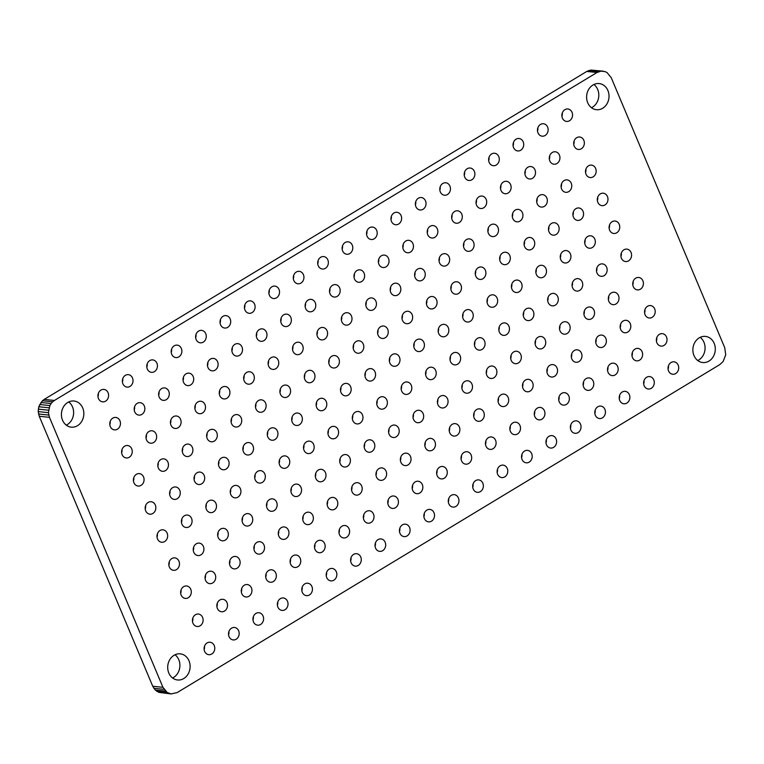 <?xml version="1.0" encoding="UTF-8"?>
<svg xmlns="http://www.w3.org/2000/svg" width="764" height="764" viewBox="0 0 764 764"><rect width="100%" height="100%" fill="white"/><g stroke="black" fill="none" stroke-linecap="round" stroke-linejoin="round"><path stroke-width="1.15" d="M54.425 400.46L52.64 401.807L42.421 400.747L38.773 406.744L38.2 411.595L39.251 416.265L152.733 686.244L155.245 690.035L158.836 692.365L171.088 693.922L177.21 692.556L719.793 364.6L723.116 361.534L725.714 354.859L724.749 347.735L611.267 77.756L607.065 72.59L605.164 71.635L601.039 71.128L596.999 72.504L54.425 400.46L44.207 399.4L42.421 400.747M52.64 401.807L51.102 403.526L40.884 402.466M51.102 403.526L49.87 405.56L39.652 404.49M49.87 405.56L48.409 412.665L49.459 417.335L162.942 687.313L167.144 692.471L171.088 693.922M168.815 673.017A13.141 11.193 -84 0 1 169.789 659.638A13.141 11.193 -84 0 1 180.266 653.85A13.141 11.193 -84 0 1 190.035 668.08A13.141 11.193 -84 0 1 177.544 679.979A13.141 11.193 -84 0 1 168.815 673.017M204.618 651.367A6.255 5.329 -84 0 1 205.086 644.997A6.255 5.329 -84 0 1 210.081 642.237A6.255 5.329 -84 0 1 214.732 649.018A6.255 5.329 -84 0 1 208.782 654.691A6.255 5.329 -84 0 1 204.618 651.367M229.038 636.613A6.255 5.329 -84 0 1 229.506 630.243A6.255 5.329 -84 0 1 234.5 627.483A6.255 5.329 -84 0 1 239.142 634.263A6.255 5.329 -84 0 1 233.192 639.926A6.255 5.329 -84 0 1 229.038 636.613M253.457 621.848A6.255 5.329 -84 0 1 253.925 615.478A6.255 5.329 -84 0 1 258.91 612.728A6.255 5.329 -84 0 1 263.561 619.499A6.255 5.329 -84 0 1 257.611 625.172A6.255 5.329 -84 0 1 253.457 621.848M277.876 607.094A6.255 5.329 -84 0 1 278.344 600.724A6.255 5.329 -84 0 1 283.329 597.964A6.255 5.329 -84 0 1 287.98 604.744A6.255 5.329 -84 0 1 282.031 610.407A6.255 5.329 -84 0 1 277.876 607.094M192.967 623.185A6.255 5.329 -84 0 1 193.426 616.815A6.255 5.329 -84 0 1 198.42 614.055A6.255 5.329 -84 0 1 203.071 620.836A6.255 5.329 -84 0 1 197.122 626.499A6.255 5.329 -84 0 1 192.967 623.185M217.377 608.431A6.255 5.329 -84 0 1 217.845 602.061A6.255 5.329 -84 0 1 222.84 599.301A6.255 5.329 -84 0 1 227.491 606.072A6.255 5.329 -84 0 1 221.541 611.744A6.255 5.329 -84 0 1 217.377 608.431M181.154 595.099A6.255 5.329 -84 0 1 181.622 588.729A6.255 5.329 -84 0 1 186.607 585.969A6.255 5.329 -84 0 1 191.258 592.74A6.255 5.329 -84 0 1 185.308 598.413A6.255 5.329 -84 0 1 181.154 595.099M205.573 580.334A6.255 5.329 -84 0 1 206.032 573.965A6.255 5.329 -84 0 1 211.026 571.205A6.255 5.329 -84 0 1 215.677 577.985A6.255 5.329 -84 0 1 209.728 583.648A6.255 5.329 -84 0 1 205.573 580.334M241.796 593.666A6.255 5.329 -84 0 1 242.264 587.296A6.255 5.329 -84 0 1 247.259 584.536A6.255 5.329 -84 0 1 251.9 591.317A6.255 5.329 -84 0 1 245.951 596.99A6.255 5.329 -84 0 1 241.796 593.666M266.197 578.921A6.255 5.329 -84 0 1 266.665 572.551A6.255 5.329 -84 0 1 271.659 569.791A6.255 5.329 -84 0 1 276.31 576.562A6.255 5.329 -84 0 1 270.361 582.235A6.255 5.329 -84 0 1 266.197 578.921M229.993 565.58A6.255 5.329 -84 0 1 230.451 559.21A6.255 5.329 -84 0 1 235.446 556.45A6.255 5.329 -84 0 1 240.097 563.221A6.255 5.329 -84 0 1 234.147 568.894A6.255 5.329 -84 0 1 229.993 565.58M254.393 550.825A6.255 5.329 -84 0 1 254.861 544.455A6.255 5.329 -84 0 1 259.846 541.695A6.255 5.329 -84 0 1 264.497 548.476A6.255 5.329 -84 0 1 258.547 554.139A6.255 5.329 -84 0 1 254.393 550.825M302.296 592.329A6.255 5.329 -84 0 1 302.754 585.959A6.255 5.329 -84 0 1 307.749 583.209A6.255 5.329 -84 0 1 312.4 589.98A6.255 5.329 -84 0 1 306.45 595.653A6.255 5.329 -84 0 1 302.296 592.329M326.715 577.574A6.255 5.329 -84 0 1 327.173 571.205A6.255 5.329 -84 0 1 332.168 568.445A6.255 5.329 -84 0 1 336.819 575.225A6.255 5.329 -84 0 1 330.869 580.888A6.255 5.329 -84 0 1 326.715 577.574M351.134 562.81A6.255 5.329 -84 0 1 351.593 556.44A6.255 5.329 -84 0 1 356.587 553.69A6.255 5.329 -84 0 1 361.238 560.461A6.255 5.329 -84 0 1 355.289 566.134A6.255 5.329 -84 0 1 351.134 562.81M375.544 548.055A6.255 5.329 -84 0 1 376.012 541.686A6.255 5.329 -84 0 1 381.007 538.926A6.255 5.329 -84 0 1 385.658 545.706A6.255 5.329 -84 0 1 379.708 551.369A6.255 5.329 -84 0 1 375.544 548.055M399.964 533.291A6.255 5.329 -84 0 1 400.431 526.921A6.255 5.329 -84 0 1 405.426 524.171A6.255 5.329 -84 0 1 410.067 530.942A6.255 5.329 -84 0 1 404.127 536.614A6.255 5.329 -84 0 1 399.964 533.291M424.383 518.536A6.255 5.329 -84 0 1 424.851 512.166A6.255 5.329 -84 0 1 429.836 509.407A6.255 5.329 -84 0 1 434.487 516.187A6.255 5.329 -84 0 1 428.537 521.85A6.255 5.329 -84 0 1 424.383 518.536M290.626 564.157A6.255 5.329 -84 0 1 291.084 557.787A6.255 5.329 -84 0 1 296.079 555.027A6.255 5.329 -84 0 1 300.729 561.807A6.255 5.329 -84 0 1 294.78 567.471A6.255 5.329 -84 0 1 290.626 564.157M315.026 549.402A6.255 5.329 -84 0 1 315.494 543.032A6.255 5.329 -84 0 1 320.479 540.282A6.255 5.329 -84 0 1 325.13 547.053A6.255 5.329 -84 0 1 319.18 552.725A6.255 5.329 -84 0 1 315.026 549.402M339.464 534.638A6.255 5.329 -84 0 1 339.932 528.268A6.255 5.329 -84 0 1 344.927 525.508A6.255 5.329 -84 0 1 349.568 532.279A6.255 5.329 -84 0 1 343.619 537.951A6.255 5.329 -84 0 1 339.464 534.638M278.812 536.061A6.255 5.329 -84 0 1 279.28 529.691A6.255 5.329 -84 0 1 284.275 526.94A6.255 5.329 -84 0 1 288.926 533.711A6.255 5.329 -84 0 1 282.976 539.384A6.255 5.329 -84 0 1 278.812 536.061M303.222 521.315A6.255 5.329 -84 0 1 303.68 514.946A6.255 5.329 -84 0 1 308.675 512.186A6.255 5.329 -84 0 1 313.326 518.966A6.255 5.329 -84 0 1 307.376 524.629A6.255 5.329 -84 0 1 303.222 521.315M327.661 506.542A6.255 5.329 -84 0 1 328.119 500.172A6.255 5.329 -84 0 1 333.114 497.412A6.255 5.329 -84 0 1 337.764 504.192A6.255 5.329 -84 0 1 331.815 509.855A6.255 5.329 -84 0 1 327.661 506.542M363.865 519.883A6.255 5.329 -84 0 1 364.332 513.513A6.255 5.329 -84 0 1 369.327 510.753A6.255 5.329 -84 0 1 373.978 517.534A6.255 5.329 -84 0 1 368.028 523.197A6.255 5.329 -84 0 1 363.865 519.883M388.293 505.119A6.255 5.329 -84 0 1 388.752 498.749A6.255 5.329 -84 0 1 393.746 495.998A6.255 5.329 -84 0 1 398.397 502.769A6.255 5.329 -84 0 1 392.448 508.442A6.255 5.329 -84 0 1 388.293 505.119M412.694 490.373A6.255 5.329 -84 0 1 413.162 484.004A6.255 5.329 -84 0 1 418.147 481.244A6.255 5.329 -84 0 1 422.798 488.024A6.255 5.329 -84 0 1 416.848 493.687A6.255 5.329 -84 0 1 412.694 490.373M352.061 491.796A6.255 5.329 -84 0 1 352.529 485.426A6.255 5.329 -84 0 1 357.514 482.667A6.255 5.329 -84 0 1 362.165 489.438A6.255 5.329 -84 0 1 356.215 495.11A6.255 5.329 -84 0 1 352.061 491.796M376.48 477.032A6.255 5.329 -84 0 1 376.948 470.662A6.255 5.329 -84 0 1 381.943 467.902A6.255 5.329 -84 0 1 386.584 474.683A6.255 5.329 -84 0 1 380.634 480.346A6.255 5.329 -84 0 1 376.48 477.032M400.88 462.277A6.255 5.329 -84 0 1 401.348 455.907A6.255 5.329 -84 0 1 406.343 453.157A6.255 5.329 -84 0 1 410.994 459.928A6.255 5.329 -84 0 1 405.044 465.601A6.255 5.329 -84 0 1 400.88 462.277M169.341 567.003A6.255 5.329 -84 0 1 169.809 560.633A6.255 5.329 -84 0 1 174.803 557.873A6.255 5.329 -84 0 1 179.454 564.653A6.255 5.329 -84 0 1 173.504 570.316A6.255 5.329 -84 0 1 169.341 567.003M193.76 552.238A6.255 5.329 -84 0 1 194.228 545.868A6.255 5.329 -84 0 1 199.223 543.118A6.255 5.329 -84 0 1 203.873 549.889A6.255 5.329 -84 0 1 197.924 555.562A6.255 5.329 -84 0 1 193.76 552.238M218.179 537.484A6.255 5.329 -84 0 1 218.647 531.114A6.255 5.329 -84 0 1 223.642 528.354A6.255 5.329 -84 0 1 228.283 535.134A6.255 5.329 -84 0 1 222.334 540.797A6.255 5.329 -84 0 1 218.179 537.484M242.58 522.738A6.255 5.329 -84 0 1 243.047 516.369A6.255 5.329 -84 0 1 248.042 513.609A6.255 5.329 -84 0 1 252.693 520.38A6.255 5.329 -84 0 1 246.743 526.052A6.255 5.329 -84 0 1 242.58 522.738M157.508 538.945A6.255 5.329 -84 0 1 157.976 532.575A6.255 5.329 -84 0 1 162.971 529.815A6.255 5.329 -84 0 1 167.622 536.595A6.255 5.329 -84 0 1 161.672 542.259A6.255 5.329 -84 0 1 157.508 538.945M181.927 524.18A6.255 5.329 -84 0 1 182.395 517.811A6.255 5.329 -84 0 1 187.39 515.06A6.255 5.329 -84 0 1 192.041 521.831A6.255 5.329 -84 0 1 186.091 527.504A6.255 5.329 -84 0 1 181.927 524.18M206.356 509.301A6.255 5.329 -84 0 1 206.824 502.932A6.255 5.329 -84 0 1 211.819 500.172A6.255 5.329 -84 0 1 216.46 506.943A6.255 5.329 -84 0 1 210.52 512.615A6.255 5.329 -84 0 1 206.356 509.301M230.776 494.537A6.255 5.329 -84 0 1 231.244 488.167A6.255 5.329 -84 0 1 236.238 485.407A6.255 5.329 -84 0 1 240.889 492.188A6.255 5.329 -84 0 1 234.94 497.851A6.255 5.329 -84 0 1 230.776 494.537M267.008 507.974A6.255 5.329 -84 0 1 267.467 501.604A6.255 5.329 -84 0 1 272.462 498.844A6.255 5.329 -84 0 1 277.112 505.615A6.255 5.329 -84 0 1 271.163 511.288A6.255 5.329 -84 0 1 267.008 507.974M291.409 493.219A6.255 5.329 -84 0 1 291.877 486.849A6.255 5.329 -84 0 1 296.862 484.089A6.255 5.329 -84 0 1 301.513 490.87A6.255 5.329 -84 0 1 295.563 496.543A6.255 5.329 -84 0 1 291.409 493.219M315.847 478.445A6.255 5.329 -84 0 1 316.315 472.076A6.255 5.329 -84 0 1 321.3 469.325A6.255 5.329 -84 0 1 325.951 476.096A6.255 5.329 -84 0 1 320.001 481.769A6.255 5.329 -84 0 1 315.847 478.445M340.247 463.7A6.255 5.329 -84 0 1 340.715 457.33A6.255 5.329 -84 0 1 345.71 454.57A6.255 5.329 -84 0 1 350.361 461.351A6.255 5.329 -84 0 1 344.411 467.014A6.255 5.329 -84 0 1 340.247 463.7M364.676 448.936A6.255 5.329 -84 0 1 365.135 442.566A6.255 5.329 -84 0 1 370.129 439.806A6.255 5.329 -84 0 1 374.78 446.587A6.255 5.329 -84 0 1 368.831 452.259A6.255 5.329 -84 0 1 364.676 448.936M389.077 434.191A6.255 5.329 -84 0 1 389.544 427.821A6.255 5.329 -84 0 1 394.53 425.061A6.255 5.329 -84 0 1 399.18 431.832A6.255 5.329 -84 0 1 393.231 437.505A6.255 5.329 -84 0 1 389.077 434.191M255.195 479.782A6.255 5.329 -84 0 1 255.663 473.413A6.255 5.329 -84 0 1 260.648 470.653A6.255 5.329 -84 0 1 265.299 477.424A6.255 5.329 -84 0 1 259.349 483.096A6.255 5.329 -84 0 1 255.195 479.782M279.614 465.018A6.255 5.329 -84 0 1 280.082 458.648A6.255 5.329 -84 0 1 285.067 455.888A6.255 5.329 -84 0 1 289.718 462.669A6.255 5.329 -84 0 1 283.769 468.332A6.255 5.329 -84 0 1 279.614 465.018M304.034 450.263A6.255 5.329 -84 0 1 304.492 443.894A6.255 5.329 -84 0 1 309.487 441.134A6.255 5.329 -84 0 1 314.138 447.905A6.255 5.329 -84 0 1 308.188 453.577A6.255 5.329 -84 0 1 304.034 450.263M328.453 435.499A6.255 5.329 -84 0 1 328.912 429.129A6.255 5.329 -84 0 1 333.906 426.369A6.255 5.329 -84 0 1 338.557 433.15A6.255 5.329 -84 0 1 332.607 438.813A6.255 5.329 -84 0 1 328.453 435.499M352.825 420.601A6.255 5.329 -84 0 1 353.293 414.231A6.255 5.329 -84 0 1 358.278 411.481A6.255 5.329 -84 0 1 362.929 418.252A6.255 5.329 -84 0 1 356.979 423.924A6.255 5.329 -84 0 1 352.825 420.601M377.244 405.846A6.255 5.329 -84 0 1 377.712 399.476A6.255 5.329 -84 0 1 382.697 396.717A6.255 5.329 -84 0 1 387.348 403.497A6.255 5.329 -84 0 1 381.398 409.16A6.255 5.329 -84 0 1 377.244 405.846M448.802 503.782A6.255 5.329 -84 0 1 449.27 497.412A6.255 5.329 -84 0 1 454.255 494.652A6.255 5.329 -84 0 1 458.906 501.423A6.255 5.329 -84 0 1 452.957 507.095A6.255 5.329 -84 0 1 448.802 503.782M473.222 489.017A6.255 5.329 -84 0 1 473.68 482.647A6.255 5.329 -84 0 1 478.675 479.887A6.255 5.329 -84 0 1 483.325 486.668A6.255 5.329 -84 0 1 477.376 492.331A6.255 5.329 -84 0 1 473.222 489.017M497.641 474.263A6.255 5.329 -84 0 1 498.099 467.893A6.255 5.329 -84 0 1 503.094 465.133A6.255 5.329 -84 0 1 507.745 471.904A6.255 5.329 -84 0 1 501.795 477.576A6.255 5.329 -84 0 1 497.641 474.263M522.06 459.498A6.255 5.329 -84 0 1 522.519 453.128A6.255 5.329 -84 0 1 527.513 450.368A6.255 5.329 -84 0 1 532.164 457.149A6.255 5.329 -84 0 1 526.215 462.812A6.255 5.329 -84 0 1 522.06 459.498M546.47 444.743A6.255 5.329 -84 0 1 546.938 438.374A6.255 5.329 -84 0 1 551.933 435.614A6.255 5.329 -84 0 1 556.584 442.385A6.255 5.329 -84 0 1 550.634 448.057A6.255 5.329 -84 0 1 546.47 444.743M570.889 429.979A6.255 5.329 -84 0 1 571.357 423.609A6.255 5.329 -84 0 1 576.352 420.849A6.255 5.329 -84 0 1 581.003 427.63A6.255 5.329 -84 0 1 575.053 433.303A6.255 5.329 -84 0 1 570.889 429.979M437.142 475.6A6.255 5.329 -84 0 1 437.6 469.23A6.255 5.329 -84 0 1 442.595 466.47A6.255 5.329 -84 0 1 447.246 473.25A6.255 5.329 -84 0 1 441.296 478.913A6.255 5.329 -84 0 1 437.142 475.6M461.542 460.845A6.255 5.329 -84 0 1 462.01 454.475A6.255 5.329 -84 0 1 466.995 451.725A6.255 5.329 -84 0 1 471.646 458.495A6.255 5.329 -84 0 1 465.696 464.168A6.255 5.329 -84 0 1 461.542 460.845M485.961 446.09A6.255 5.329 -84 0 1 486.429 439.72A6.255 5.329 -84 0 1 491.424 436.96A6.255 5.329 -84 0 1 496.065 443.731A6.255 5.329 -84 0 1 490.116 449.404A6.255 5.329 -84 0 1 485.961 446.09M425.328 447.503A6.255 5.329 -84 0 1 425.796 441.134A6.255 5.329 -84 0 1 430.781 438.374A6.255 5.329 -84 0 1 435.432 445.154A6.255 5.329 -84 0 1 429.483 450.817A6.255 5.329 -84 0 1 425.328 447.503M449.729 432.758A6.255 5.329 -84 0 1 450.197 426.388A6.255 5.329 -84 0 1 455.191 423.628A6.255 5.329 -84 0 1 459.842 430.399A6.255 5.329 -84 0 1 453.892 436.072A6.255 5.329 -84 0 1 449.729 432.758M474.157 417.994A6.255 5.329 -84 0 1 474.616 411.624A6.255 5.329 -84 0 1 479.611 408.864A6.255 5.329 -84 0 1 484.261 415.645A6.255 5.329 -84 0 1 478.312 421.308A6.255 5.329 -84 0 1 474.157 417.994M510.362 431.335A6.255 5.329 -84 0 1 510.829 424.965A6.255 5.329 -84 0 1 515.824 422.206A6.255 5.329 -84 0 1 520.475 428.986A6.255 5.329 -84 0 1 514.525 434.649A6.255 5.329 -84 0 1 510.362 431.335M534.81 416.561A6.255 5.329 -84 0 1 535.278 410.192A6.255 5.329 -84 0 1 540.263 407.432A6.255 5.329 -84 0 1 544.913 414.212A6.255 5.329 -84 0 1 538.964 419.875A6.255 5.329 -84 0 1 534.81 416.561M559.21 401.807A6.255 5.329 -84 0 1 559.678 395.437A6.255 5.329 -84 0 1 564.672 392.686A6.255 5.329 -84 0 1 569.323 399.457A6.255 5.329 -84 0 1 563.374 405.13A6.255 5.329 -84 0 1 559.21 401.807M498.558 403.239A6.255 5.329 -84 0 1 499.026 396.869A6.255 5.329 -84 0 1 504.011 394.119A6.255 5.329 -84 0 1 508.662 400.89A6.255 5.329 -84 0 1 502.712 406.563A6.255 5.329 -84 0 1 498.558 403.239M523.006 388.465A6.255 5.329 -84 0 1 523.464 382.096A6.255 5.329 -84 0 1 528.459 379.345A6.255 5.329 -84 0 1 533.11 386.116A6.255 5.329 -84 0 1 527.16 391.789A6.255 5.329 -84 0 1 523.006 388.465M547.406 373.72A6.255 5.329 -84 0 1 547.864 367.35A6.255 5.329 -84 0 1 552.859 364.59A6.255 5.329 -84 0 1 557.51 371.371A6.255 5.329 -84 0 1 551.56 377.034A6.255 5.329 -84 0 1 547.406 373.72M595.309 415.224A6.255 5.329 -84 0 1 595.777 408.855A6.255 5.329 -84 0 1 600.771 406.095A6.255 5.329 -84 0 1 605.413 412.866A6.255 5.329 -84 0 1 599.463 418.538A6.255 5.329 -84 0 1 595.309 415.224M619.728 400.46A6.255 5.329 -84 0 1 620.196 394.09A6.255 5.329 -84 0 1 625.181 391.34A6.255 5.329 -84 0 1 629.832 398.111A6.255 5.329 -84 0 1 623.882 403.784A6.255 5.329 -84 0 1 619.728 400.46M644.147 385.705A6.255 5.329 -84 0 1 644.615 379.336A6.255 5.329 -84 0 1 649.601 376.576A6.255 5.329 -84 0 1 654.251 383.356A6.255 5.329 -84 0 1 648.302 389.019A6.255 5.329 -84 0 1 644.147 385.705M668.567 370.941A6.255 5.329 -84 0 1 669.025 364.571A6.255 5.329 -84 0 1 674.02 361.821A6.255 5.329 -84 0 1 678.671 368.592A6.255 5.329 -84 0 1 672.721 374.264A6.255 5.329 -84 0 1 668.567 370.941M693.989 355.575A13.141 11.193 -84 0 1 694.963 342.196A13.141 11.193 -84 0 1 705.449 336.408A13.141 11.193 -84 0 1 715.219 350.638A13.141 11.193 -84 0 1 702.718 362.537A13.141 11.193 -84 0 1 693.989 355.575M583.639 387.052A6.255 5.329 -84 0 1 584.097 380.682A6.255 5.329 -84 0 1 589.092 377.922A6.255 5.329 -84 0 1 593.743 384.693A6.255 5.329 -84 0 1 587.793 390.366A6.255 5.329 -84 0 1 583.639 387.052M608.039 372.297A6.255 5.329 -84 0 1 608.507 365.927A6.255 5.329 -84 0 1 613.492 363.167A6.255 5.329 -84 0 1 618.143 369.948A6.255 5.329 -84 0 1 612.193 375.611A6.255 5.329 -84 0 1 608.039 372.297M571.825 358.956A6.255 5.329 -84 0 1 572.293 352.586A6.255 5.329 -84 0 1 577.278 349.826A6.255 5.329 -84 0 1 581.929 356.607A6.255 5.329 -84 0 1 575.98 362.27A6.255 5.329 -84 0 1 571.825 358.956M596.226 344.211A6.255 5.329 -84 0 1 596.694 337.841A6.255 5.329 -84 0 1 601.688 335.081A6.255 5.329 -84 0 1 606.339 341.852A6.255 5.329 -84 0 1 600.389 347.524A6.255 5.329 -84 0 1 596.226 344.211M632.468 357.533A6.255 5.329 -84 0 1 632.936 351.163A6.255 5.329 -84 0 1 637.93 348.403A6.255 5.329 -84 0 1 642.581 355.174A6.255 5.329 -84 0 1 636.632 360.847A6.255 5.329 -84 0 1 632.468 357.533M656.878 342.778A6.255 5.329 -84 0 1 657.336 336.408A6.255 5.329 -84 0 1 662.331 333.648A6.255 5.329 -84 0 1 666.982 340.429A6.255 5.329 -84 0 1 661.032 346.102A6.255 5.329 -84 0 1 656.878 342.778M620.664 329.437A6.255 5.329 -84 0 1 621.132 323.067A6.255 5.329 -84 0 1 626.117 320.307A6.255 5.329 -84 0 1 630.768 327.087A6.255 5.329 -84 0 1 624.818 332.751A6.255 5.329 -84 0 1 620.664 329.437M645.064 314.692A6.255 5.329 -84 0 1 645.532 308.322A6.255 5.329 -84 0 1 650.517 305.562A6.255 5.329 -84 0 1 655.168 312.333A6.255 5.329 -84 0 1 649.219 318.005A6.255 5.329 -84 0 1 645.064 314.692M413.525 419.417A6.255 5.329 -84 0 1 413.983 413.047A6.255 5.329 -84 0 1 418.978 410.287A6.255 5.329 -84 0 1 423.628 417.058A6.255 5.329 -84 0 1 417.679 422.731A6.255 5.329 -84 0 1 413.525 419.417M437.925 404.662A6.255 5.329 -84 0 1 438.383 398.292A6.255 5.329 -84 0 1 443.378 395.532A6.255 5.329 -84 0 1 448.029 402.313A6.255 5.329 -84 0 1 442.079 407.976A6.255 5.329 -84 0 1 437.925 404.662M462.344 389.898A6.255 5.329 -84 0 1 462.812 383.528A6.255 5.329 -84 0 1 467.797 380.778A6.255 5.329 -84 0 1 472.448 387.549A6.255 5.329 -84 0 1 466.498 393.221A6.255 5.329 -84 0 1 462.344 389.898M486.744 375.153A6.255 5.329 -84 0 1 487.212 368.783A6.255 5.329 -84 0 1 492.207 366.023A6.255 5.329 -84 0 1 496.858 372.803A6.255 5.329 -84 0 1 490.908 378.466A6.255 5.329 -84 0 1 486.744 375.153M511.192 360.379A6.255 5.329 -84 0 1 511.66 354.009A6.255 5.329 -84 0 1 516.645 351.249A6.255 5.329 -84 0 1 521.296 358.02A6.255 5.329 -84 0 1 515.347 363.693A6.255 5.329 -84 0 1 511.192 360.379M535.593 345.624A6.255 5.329 -84 0 1 536.061 339.254A6.255 5.329 -84 0 1 541.055 336.494A6.255 5.329 -84 0 1 545.697 343.275A6.255 5.329 -84 0 1 539.756 348.947A6.255 5.329 -84 0 1 535.593 345.624M401.663 391.082A6.255 5.329 -84 0 1 402.122 384.712A6.255 5.329 -84 0 1 407.116 381.962A6.255 5.329 -84 0 1 411.767 388.733A6.255 5.329 -84 0 1 405.818 394.405A6.255 5.329 -84 0 1 401.663 391.082M426.083 376.327A6.255 5.329 -84 0 1 426.541 369.957A6.255 5.329 -84 0 1 431.536 367.197A6.255 5.329 -84 0 1 436.187 373.978A6.255 5.329 -84 0 1 430.237 379.641A6.255 5.329 -84 0 1 426.083 376.327M450.493 361.573A6.255 5.329 -84 0 1 450.961 355.203A6.255 5.329 -84 0 1 455.955 352.443A6.255 5.329 -84 0 1 460.606 359.214A6.255 5.329 -84 0 1 454.656 364.886A6.255 5.329 -84 0 1 450.493 361.573M474.912 346.808A6.255 5.329 -84 0 1 475.38 340.438A6.255 5.329 -84 0 1 480.375 337.678A6.255 5.329 -84 0 1 485.025 344.459A6.255 5.329 -84 0 1 479.076 350.122A6.255 5.329 -84 0 1 474.912 346.808M499.331 332.053A6.255 5.329 -84 0 1 499.799 325.684A6.255 5.329 -84 0 1 504.784 322.924A6.255 5.329 -84 0 1 509.435 329.695A6.255 5.329 -84 0 1 503.486 335.367A6.255 5.329 -84 0 1 499.331 332.053M523.751 317.289A6.255 5.329 -84 0 1 524.219 310.919A6.255 5.329 -84 0 1 529.213 308.159A6.255 5.329 -84 0 1 533.855 314.94A6.255 5.329 -84 0 1 527.905 320.603A6.255 5.329 -84 0 1 523.751 317.289M560.022 330.86A6.255 5.329 -84 0 1 560.48 324.49A6.255 5.329 -84 0 1 565.475 321.739A6.255 5.329 -84 0 1 570.125 328.51A6.255 5.329 -84 0 1 564.176 334.183A6.255 5.329 -84 0 1 560.022 330.86M584.422 316.115A6.255 5.329 -84 0 1 584.89 309.745A6.255 5.329 -84 0 1 589.875 306.985A6.255 5.329 -84 0 1 594.526 313.765A6.255 5.329 -84 0 1 588.576 319.428A6.255 5.329 -84 0 1 584.422 316.115M608.851 301.35A6.255 5.329 -84 0 1 609.319 294.98A6.255 5.329 -84 0 1 614.313 292.22A6.255 5.329 -84 0 1 618.964 298.991A6.255 5.329 -84 0 1 613.014 304.664A6.255 5.329 -84 0 1 608.851 301.35M633.26 286.596A6.255 5.329 -84 0 1 633.719 280.226A6.255 5.329 -84 0 1 638.714 277.466A6.255 5.329 -84 0 1 643.364 284.246A6.255 5.329 -84 0 1 637.415 289.909A6.255 5.329 -84 0 1 633.26 286.596M548.17 302.534A6.255 5.329 -84 0 1 548.628 296.165A6.255 5.329 -84 0 1 553.623 293.405A6.255 5.329 -84 0 1 558.274 300.176A6.255 5.329 -84 0 1 552.324 305.848A6.255 5.329 -84 0 1 548.17 302.534M572.589 287.77A6.255 5.329 -84 0 1 573.057 281.4A6.255 5.329 -84 0 1 578.042 278.64A6.255 5.329 -84 0 1 582.693 285.421A6.255 5.329 -84 0 1 576.744 291.084A6.255 5.329 -84 0 1 572.589 287.77M596.999 273.015A6.255 5.329 -84 0 1 597.467 266.646A6.255 5.329 -84 0 1 602.462 263.886A6.255 5.329 -84 0 1 607.113 270.657A6.255 5.329 -84 0 1 601.163 276.329A6.255 5.329 -84 0 1 596.999 273.015M621.428 258.251A6.255 5.329 -84 0 1 621.886 251.881A6.255 5.329 -84 0 1 626.881 249.121A6.255 5.329 -84 0 1 631.532 255.902A6.255 5.329 -84 0 1 625.582 261.565A6.255 5.329 -84 0 1 621.428 258.251M145.704 510.849A6.255 5.329 -84 0 1 146.163 504.479A6.255 5.329 -84 0 1 151.157 501.728A6.255 5.329 -84 0 1 155.808 508.499A6.255 5.329 -84 0 1 149.859 514.172A6.255 5.329 -84 0 1 145.704 510.849M170.124 496.094A6.255 5.329 -84 0 1 170.592 489.724A6.255 5.329 -84 0 1 175.577 486.964A6.255 5.329 -84 0 1 180.228 493.735A6.255 5.329 -84 0 1 174.278 499.408A6.255 5.329 -84 0 1 170.124 496.094M194.553 481.205A6.255 5.329 -84 0 1 195.011 474.836A6.255 5.329 -84 0 1 200.006 472.076A6.255 5.329 -84 0 1 204.656 478.856A6.255 5.329 -84 0 1 198.707 484.519A6.255 5.329 -84 0 1 194.553 481.205M218.972 466.441A6.255 5.329 -84 0 1 219.43 460.071A6.255 5.329 -84 0 1 224.425 457.321A6.255 5.329 -84 0 1 229.076 464.092A6.255 5.329 -84 0 1 223.126 469.764A6.255 5.329 -84 0 1 218.972 466.441M133.92 482.743A6.255 5.329 -84 0 1 134.388 476.373A6.255 5.329 -84 0 1 139.382 473.613A6.255 5.329 -84 0 1 144.033 480.384A6.255 5.329 -84 0 1 138.083 486.057A6.255 5.329 -84 0 1 133.92 482.743M158.329 467.988A6.255 5.329 -84 0 1 158.788 461.618A6.255 5.329 -84 0 1 163.782 458.858A6.255 5.329 -84 0 1 168.433 465.639A6.255 5.329 -84 0 1 162.484 471.312A6.255 5.329 -84 0 1 158.329 467.988M182.758 453.224A6.255 5.329 -84 0 1 183.226 446.854A6.255 5.329 -84 0 1 188.221 444.094A6.255 5.329 -84 0 1 192.862 450.875A6.255 5.329 -84 0 1 186.913 456.538A6.255 5.329 -84 0 1 182.758 453.224M207.159 438.469A6.255 5.329 -84 0 1 207.627 432.099A6.255 5.329 -84 0 1 212.621 429.349A6.255 5.329 -84 0 1 217.272 436.12A6.255 5.329 -84 0 1 211.322 441.793A6.255 5.329 -84 0 1 207.159 438.469M243.382 451.686A6.255 5.329 -84 0 1 243.85 445.317A6.255 5.329 -84 0 1 248.844 442.557A6.255 5.329 -84 0 1 253.495 449.337A6.255 5.329 -84 0 1 247.546 455A6.255 5.329 -84 0 1 243.382 451.686M267.811 436.922A6.255 5.329 -84 0 1 268.269 430.552A6.255 5.329 -84 0 1 273.264 427.802A6.255 5.329 -84 0 1 277.915 434.573A6.255 5.329 -84 0 1 271.965 440.245A6.255 5.329 -84 0 1 267.811 436.922M292.22 422.167A6.255 5.329 -84 0 1 292.688 415.797A6.255 5.329 -84 0 1 297.683 413.037A6.255 5.329 -84 0 1 302.324 419.818A6.255 5.329 -84 0 1 296.375 425.481A6.255 5.329 -84 0 1 292.22 422.167M316.64 407.403A6.255 5.329 -84 0 1 317.108 401.033A6.255 5.329 -84 0 1 322.102 398.283A6.255 5.329 -84 0 1 326.753 405.054A6.255 5.329 -84 0 1 320.804 410.726A6.255 5.329 -84 0 1 316.64 407.403M341.011 392.515A6.255 5.329 -84 0 1 341.479 386.145A6.255 5.329 -84 0 1 346.474 383.385A6.255 5.329 -84 0 1 351.125 390.165A6.255 5.329 -84 0 1 345.175 395.828A6.255 5.329 -84 0 1 341.011 392.515M365.431 377.75A6.255 5.329 -84 0 1 365.899 371.38A6.255 5.329 -84 0 1 370.893 368.62A6.255 5.329 -84 0 1 375.544 375.401A6.255 5.329 -84 0 1 369.595 381.064A6.255 5.329 -84 0 1 365.431 377.75M231.587 423.714A6.255 5.329 -84 0 1 232.046 417.345A6.255 5.329 -84 0 1 237.041 414.585A6.255 5.329 -84 0 1 241.691 421.356A6.255 5.329 -84 0 1 235.742 427.028A6.255 5.329 -84 0 1 231.587 423.714M255.988 408.96A6.255 5.329 -84 0 1 256.456 402.59A6.255 5.329 -84 0 1 261.441 399.83A6.255 5.329 -84 0 1 266.092 406.61A6.255 5.329 -84 0 1 260.142 412.273A6.255 5.329 -84 0 1 255.988 408.96M280.436 394.186A6.255 5.329 -84 0 1 280.894 387.816A6.255 5.329 -84 0 1 285.889 385.056A6.255 5.329 -84 0 1 290.54 391.837A6.255 5.329 -84 0 1 284.59 397.5A6.255 5.329 -84 0 1 280.436 394.186M304.836 379.431A6.255 5.329 -84 0 1 305.304 373.061A6.255 5.329 -84 0 1 310.289 370.311A6.255 5.329 -84 0 1 314.94 377.082A6.255 5.329 -84 0 1 308.99 382.754A6.255 5.329 -84 0 1 304.836 379.431M329.255 364.676A6.255 5.329 -84 0 1 329.723 358.306A6.255 5.329 -84 0 1 334.718 355.546A6.255 5.329 -84 0 1 339.369 362.317A6.255 5.329 -84 0 1 333.419 367.99A6.255 5.329 -84 0 1 329.255 364.676M353.665 349.922A6.255 5.329 -84 0 1 354.124 343.552A6.255 5.329 -84 0 1 359.118 340.792A6.255 5.329 -84 0 1 363.769 347.572A6.255 5.329 -84 0 1 357.819 353.235A6.255 5.329 -84 0 1 353.665 349.922M122.116 454.647A6.255 5.329 -84 0 1 122.584 448.277A6.255 5.329 -84 0 1 127.569 445.517A6.255 5.329 -84 0 1 132.22 452.298A6.255 5.329 -84 0 1 126.27 457.961A6.255 5.329 -84 0 1 122.116 454.647M146.516 439.902A6.255 5.329 -84 0 1 146.984 433.532A6.255 5.329 -84 0 1 151.979 430.772A6.255 5.329 -84 0 1 156.62 437.543A6.255 5.329 -84 0 1 150.67 443.216A6.255 5.329 -84 0 1 146.516 439.902M110.302 426.56A6.255 5.329 -84 0 1 110.77 420.19A6.255 5.329 -84 0 1 115.765 417.43A6.255 5.329 -84 0 1 120.416 424.201A6.255 5.329 -84 0 1 114.466 429.874A6.255 5.329 -84 0 1 110.302 426.56M134.712 411.806A6.255 5.329 -84 0 1 135.171 405.436A6.255 5.329 -84 0 1 140.165 402.676A6.255 5.329 -84 0 1 144.816 409.456A6.255 5.329 -84 0 1 138.867 415.119A6.255 5.329 -84 0 1 134.712 411.806M170.955 425.128A6.255 5.329 -84 0 1 171.413 418.758A6.255 5.329 -84 0 1 176.408 415.998A6.255 5.329 -84 0 1 181.058 422.778A6.255 5.329 -84 0 1 175.109 428.451A6.255 5.329 -84 0 1 170.955 425.128M195.355 410.383A6.255 5.329 -84 0 1 195.823 404.013A6.255 5.329 -84 0 1 200.808 401.253A6.255 5.329 -84 0 1 205.459 408.024A6.255 5.329 -84 0 1 199.509 413.696A6.255 5.329 -84 0 1 195.355 410.383M159.141 397.041A6.255 5.329 -84 0 1 159.609 390.671A6.255 5.329 -84 0 1 164.604 387.911A6.255 5.329 -84 0 1 169.245 394.682A6.255 5.329 -84 0 1 163.295 400.355A6.255 5.329 -84 0 1 159.141 397.041M183.541 382.286A6.255 5.329 -84 0 1 184.009 375.917A6.255 5.329 -84 0 1 189.004 373.157A6.255 5.329 -84 0 1 193.655 379.937A6.255 5.329 -84 0 1 187.705 385.6A6.255 5.329 -84 0 1 183.541 382.286M62.533 420.181A13.141 11.193 -84 0 1 63.508 406.811A13.141 11.193 -84 0 1 73.993 401.014A13.141 11.193 -84 0 1 83.754 415.244A13.141 11.193 -84 0 1 71.262 427.152A13.141 11.193 -84 0 1 62.533 420.181M98.46 398.531A6.255 5.329 -84 0 1 98.928 392.161A6.255 5.329 -84 0 1 103.914 389.411A6.255 5.329 -84 0 1 108.564 396.182A6.255 5.329 -84 0 1 102.615 401.854A6.255 5.329 -84 0 1 98.46 398.531M122.88 383.776A6.255 5.329 -84 0 1 123.348 377.406A6.255 5.329 -84 0 1 128.333 374.647A6.255 5.329 -84 0 1 132.984 381.427A6.255 5.329 -84 0 1 127.034 387.09A6.255 5.329 -84 0 1 122.88 383.776M147.299 369.022A6.255 5.329 -84 0 1 147.758 362.652A6.255 5.329 -84 0 1 152.752 359.892A6.255 5.329 -84 0 1 157.403 366.663A6.255 5.329 -84 0 1 151.453 372.335A6.255 5.329 -84 0 1 147.299 369.022M171.719 354.257A6.255 5.329 -84 0 1 172.177 347.887A6.255 5.329 -84 0 1 177.172 345.127A6.255 5.329 -84 0 1 181.822 351.908A6.255 5.329 -84 0 1 175.873 357.571A6.255 5.329 -84 0 1 171.719 354.257M219.774 395.618A6.255 5.329 -84 0 1 220.242 389.248A6.255 5.329 -84 0 1 225.237 386.488A6.255 5.329 -84 0 1 229.888 393.269A6.255 5.329 -84 0 1 223.938 398.932A6.255 5.329 -84 0 1 219.774 395.618M244.184 380.864A6.255 5.329 -84 0 1 244.642 374.494A6.255 5.329 -84 0 1 249.637 371.743A6.255 5.329 -84 0 1 254.288 378.514A6.255 5.329 -84 0 1 248.338 384.187A6.255 5.329 -84 0 1 244.184 380.864M268.622 366.09A6.255 5.329 -84 0 1 269.09 359.72A6.255 5.329 -84 0 1 274.075 356.969A6.255 5.329 -84 0 1 278.726 363.74A6.255 5.329 -84 0 1 272.777 369.413A6.255 5.329 -84 0 1 268.622 366.09M207.97 367.522A6.255 5.329 -84 0 1 208.429 361.152A6.255 5.329 -84 0 1 213.423 358.402A6.255 5.329 -84 0 1 218.074 365.173A6.255 5.329 -84 0 1 212.125 370.846A6.255 5.329 -84 0 1 207.97 367.522M232.371 352.777A6.255 5.329 -84 0 1 232.839 346.407A6.255 5.329 -84 0 1 237.824 343.647A6.255 5.329 -84 0 1 242.475 350.428A6.255 5.329 -84 0 1 236.525 356.091A6.255 5.329 -84 0 1 232.371 352.777M256.819 338.003A6.255 5.329 -84 0 1 257.277 331.633A6.255 5.329 -84 0 1 262.272 328.873A6.255 5.329 -84 0 1 266.923 335.644A6.255 5.329 -84 0 1 260.973 341.317A6.255 5.329 -84 0 1 256.819 338.003M293.023 351.344A6.255 5.329 -84 0 1 293.491 344.975A6.255 5.329 -84 0 1 298.485 342.215A6.255 5.329 -84 0 1 303.136 348.995A6.255 5.329 -84 0 1 297.186 354.658A6.255 5.329 -84 0 1 293.023 351.344M317.452 336.58A6.255 5.329 -84 0 1 317.91 330.21A6.255 5.329 -84 0 1 322.905 327.45A6.255 5.329 -84 0 1 327.555 334.231A6.255 5.329 -84 0 1 321.606 339.894A6.255 5.329 -84 0 1 317.452 336.58M341.852 321.835A6.255 5.329 -84 0 1 342.32 315.465A6.255 5.329 -84 0 1 347.305 312.705A6.255 5.329 -84 0 1 351.956 319.476A6.255 5.329 -84 0 1 346.006 325.149A6.255 5.329 -84 0 1 341.852 321.835M281.219 323.248A6.255 5.329 -84 0 1 281.687 316.879A6.255 5.329 -84 0 1 286.672 314.119A6.255 5.329 -84 0 1 291.323 320.899A6.255 5.329 -84 0 1 285.373 326.572A6.255 5.329 -84 0 1 281.219 323.248M305.638 308.484A6.255 5.329 -84 0 1 306.106 302.114A6.255 5.329 -84 0 1 311.101 299.364A6.255 5.329 -84 0 1 315.742 306.135A6.255 5.329 -84 0 1 309.792 311.808A6.255 5.329 -84 0 1 305.638 308.484M330.038 293.739A6.255 5.329 -84 0 1 330.506 287.369A6.255 5.329 -84 0 1 335.501 284.609A6.255 5.329 -84 0 1 340.152 291.39A6.255 5.329 -84 0 1 334.202 297.053A6.255 5.329 -84 0 1 330.038 293.739M196.128 339.502A6.255 5.329 -84 0 1 196.596 333.133A6.255 5.329 -84 0 1 201.591 330.373A6.255 5.329 -84 0 1 206.242 337.144A6.255 5.329 -84 0 1 200.292 342.816A6.255 5.329 -84 0 1 196.128 339.502M220.548 324.738A6.255 5.329 -84 0 1 221.016 318.368A6.255 5.329 -84 0 1 226.01 315.608A6.255 5.329 -84 0 1 230.661 322.389A6.255 5.329 -84 0 1 224.712 328.052A6.255 5.329 -84 0 1 220.548 324.738M244.967 309.983A6.255 5.329 -84 0 1 245.435 303.614A6.255 5.329 -84 0 1 250.43 300.854A6.255 5.329 -84 0 1 255.071 307.625A6.255 5.329 -84 0 1 249.121 313.297A6.255 5.329 -84 0 1 244.967 309.983M269.386 295.219A6.255 5.329 -84 0 1 269.854 288.849A6.255 5.329 -84 0 1 274.839 286.089A6.255 5.329 -84 0 1 279.49 292.87A6.255 5.329 -84 0 1 273.541 298.533A6.255 5.329 -84 0 1 269.386 295.219M293.806 280.464A6.255 5.329 -84 0 1 294.274 274.095A6.255 5.329 -84 0 1 299.259 271.335A6.255 5.329 -84 0 1 303.91 278.106A6.255 5.329 -84 0 1 297.96 283.778A6.255 5.329 -84 0 1 293.806 280.464M318.225 265.7A6.255 5.329 -84 0 1 318.683 259.33A6.255 5.329 -84 0 1 323.678 256.57A6.255 5.329 -84 0 1 328.329 263.351A6.255 5.329 -84 0 1 322.379 269.023A6.255 5.329 -84 0 1 318.225 265.7M389.85 362.995A6.255 5.329 -84 0 1 390.318 356.626A6.255 5.329 -84 0 1 395.303 353.866A6.255 5.329 -84 0 1 399.954 360.646A6.255 5.329 -84 0 1 394.004 366.309A6.255 5.329 -84 0 1 389.85 362.995M414.269 348.231A6.255 5.329 -84 0 1 414.737 341.861A6.255 5.329 -84 0 1 419.732 339.101A6.255 5.329 -84 0 1 424.373 345.882A6.255 5.329 -84 0 1 418.424 351.555A6.255 5.329 -84 0 1 414.269 348.231M438.689 333.476A6.255 5.329 -84 0 1 439.147 327.107A6.255 5.329 -84 0 1 444.142 324.347A6.255 5.329 -84 0 1 448.793 331.127A6.255 5.329 -84 0 1 442.843 336.79A6.255 5.329 -84 0 1 438.689 333.476M463.108 318.712A6.255 5.329 -84 0 1 463.576 312.342A6.255 5.329 -84 0 1 468.561 309.592A6.255 5.329 -84 0 1 473.212 316.363A6.255 5.329 -84 0 1 467.262 322.036A6.255 5.329 -84 0 1 463.108 318.712M487.518 303.957A6.255 5.329 -84 0 1 487.986 297.588A6.255 5.329 -84 0 1 492.981 294.828A6.255 5.329 -84 0 1 497.631 301.608A6.255 5.329 -84 0 1 491.682 307.271A6.255 5.329 -84 0 1 487.518 303.957M511.947 289.193A6.255 5.329 -84 0 1 512.405 282.823A6.255 5.329 -84 0 1 517.4 280.073A6.255 5.329 -84 0 1 522.051 286.844A6.255 5.329 -84 0 1 516.101 292.517A6.255 5.329 -84 0 1 511.947 289.193M378.104 335.148A6.255 5.329 -84 0 1 378.572 328.778A6.255 5.329 -84 0 1 383.557 326.018A6.255 5.329 -84 0 1 388.207 332.798A6.255 5.329 -84 0 1 382.258 338.462A6.255 5.329 -84 0 1 378.104 335.148M402.504 320.402A6.255 5.329 -84 0 1 402.972 314.033A6.255 5.329 -84 0 1 407.966 311.273A6.255 5.329 -84 0 1 412.617 318.044A6.255 5.329 -84 0 1 406.668 323.716A6.255 5.329 -84 0 1 402.504 320.402M426.933 305.638A6.255 5.329 -84 0 1 427.391 299.268A6.255 5.329 -84 0 1 432.386 296.508A6.255 5.329 -84 0 1 437.037 303.289A6.255 5.329 -84 0 1 431.087 308.952A6.255 5.329 -84 0 1 426.933 305.638M451.333 290.883A6.255 5.329 -84 0 1 451.801 284.514A6.255 5.329 -84 0 1 456.786 281.763A6.255 5.329 -84 0 1 461.437 288.534A6.255 5.329 -84 0 1 455.487 294.207A6.255 5.329 -84 0 1 451.333 290.883M475.771 276.11A6.255 5.329 -84 0 1 476.239 269.74A6.255 5.329 -84 0 1 481.224 266.989A6.255 5.329 -84 0 1 485.875 273.76A6.255 5.329 -84 0 1 479.926 279.433A6.255 5.329 -84 0 1 475.771 276.11M500.172 261.364A6.255 5.329 -84 0 1 500.64 254.995A6.255 5.329 -84 0 1 505.634 252.235A6.255 5.329 -84 0 1 510.285 259.015A6.255 5.329 -84 0 1 504.336 264.678A6.255 5.329 -84 0 1 500.172 261.364M536.357 274.438A6.255 5.329 -84 0 1 536.825 268.068A6.255 5.329 -84 0 1 541.819 265.309A6.255 5.329 -84 0 1 546.461 272.089A6.255 5.329 -84 0 1 540.511 277.752A6.255 5.329 -84 0 1 536.357 274.438M560.776 259.674A6.255 5.329 -84 0 1 561.244 253.304A6.255 5.329 -84 0 1 566.239 250.554A6.255 5.329 -84 0 1 570.889 257.325A6.255 5.329 -84 0 1 564.94 262.997A6.255 5.329 -84 0 1 560.776 259.674M585.195 244.919A6.255 5.329 -84 0 1 585.663 238.549A6.255 5.329 -84 0 1 590.648 235.79A6.255 5.329 -84 0 1 595.299 242.57A6.255 5.329 -84 0 1 589.35 248.233A6.255 5.329 -84 0 1 585.195 244.919M609.615 230.155A6.255 5.329 -84 0 1 610.083 223.785A6.255 5.329 -84 0 1 615.068 221.035A6.255 5.329 -84 0 1 619.719 227.806A6.255 5.329 -84 0 1 613.769 233.478A6.255 5.329 -84 0 1 609.615 230.155M524.601 246.6A6.255 5.329 -84 0 1 525.059 240.23A6.255 5.329 -84 0 1 530.054 237.47A6.255 5.329 -84 0 1 534.704 244.251A6.255 5.329 -84 0 1 528.755 249.923A6.255 5.329 -84 0 1 524.601 246.6M549.001 231.855A6.255 5.329 -84 0 1 549.469 225.485A6.255 5.329 -84 0 1 554.454 222.725A6.255 5.329 -84 0 1 559.105 229.496A6.255 5.329 -84 0 1 553.155 235.169A6.255 5.329 -84 0 1 549.001 231.855M573.42 217.091A6.255 5.329 -84 0 1 573.879 210.721A6.255 5.329 -84 0 1 578.873 207.97A6.255 5.329 -84 0 1 583.524 214.741A6.255 5.329 -84 0 1 577.574 220.414A6.255 5.329 -84 0 1 573.42 217.091M597.84 202.336A6.255 5.329 -84 0 1 598.298 195.966A6.255 5.329 -84 0 1 603.293 193.206A6.255 5.329 -84 0 1 607.943 199.987A6.255 5.329 -84 0 1 601.994 205.65A6.255 5.329 -84 0 1 597.84 202.336M366.3 307.052A6.255 5.329 -84 0 1 366.758 300.682A6.255 5.329 -84 0 1 371.753 297.931A6.255 5.329 -84 0 1 376.404 304.702A6.255 5.329 -84 0 1 370.454 310.375A6.255 5.329 -84 0 1 366.3 307.052M390.7 292.306A6.255 5.329 -84 0 1 391.168 285.937A6.255 5.329 -84 0 1 396.153 283.177A6.255 5.329 -84 0 1 400.804 289.957A6.255 5.329 -84 0 1 394.854 295.62A6.255 5.329 -84 0 1 390.7 292.306M415.119 277.542A6.255 5.329 -84 0 1 415.587 271.172A6.255 5.329 -84 0 1 420.582 268.412A6.255 5.329 -84 0 1 425.223 275.193A6.255 5.329 -84 0 1 419.274 280.865A6.255 5.329 -84 0 1 415.119 277.542M354.486 278.965A6.255 5.329 -84 0 1 354.954 272.595A6.255 5.329 -84 0 1 359.939 269.835A6.255 5.329 -84 0 1 364.59 276.616A6.255 5.329 -84 0 1 358.641 282.279A6.255 5.329 -84 0 1 354.486 278.965M378.887 264.21A6.255 5.329 -84 0 1 379.355 257.84A6.255 5.329 -84 0 1 384.349 255.09A6.255 5.329 -84 0 1 389 261.861A6.255 5.329 -84 0 1 383.05 267.534A6.255 5.329 -84 0 1 378.887 264.21M403.316 249.456A6.255 5.329 -84 0 1 403.774 243.086A6.255 5.329 -84 0 1 408.769 240.326A6.255 5.329 -84 0 1 413.419 247.097A6.255 5.329 -84 0 1 407.47 252.769A6.255 5.329 -84 0 1 403.316 249.456M439.52 262.797A6.255 5.329 -84 0 1 439.988 256.427A6.255 5.329 -84 0 1 444.982 253.667A6.255 5.329 -84 0 1 449.633 260.438A6.255 5.329 -84 0 1 443.683 266.111A6.255 5.329 -84 0 1 439.52 262.797M463.968 248.023A6.255 5.329 -84 0 1 464.426 241.653A6.255 5.329 -84 0 1 469.421 238.893A6.255 5.329 -84 0 1 474.072 245.674A6.255 5.329 -84 0 1 468.122 251.337A6.255 5.329 -84 0 1 463.968 248.023M488.368 233.268A6.255 5.329 -84 0 1 488.826 226.898A6.255 5.329 -84 0 1 493.821 224.148A6.255 5.329 -84 0 1 498.472 230.919A6.255 5.329 -84 0 1 492.522 236.592A6.255 5.329 -84 0 1 488.368 233.268M427.716 234.701A6.255 5.329 -84 0 1 428.184 228.331A6.255 5.329 -84 0 1 433.169 225.571A6.255 5.329 -84 0 1 437.82 232.351A6.255 5.329 -84 0 1 431.87 238.015A6.255 5.329 -84 0 1 427.716 234.701M452.154 219.927A6.255 5.329 -84 0 1 452.622 213.557A6.255 5.329 -84 0 1 457.607 210.807A6.255 5.329 -84 0 1 462.258 217.578A6.255 5.329 -84 0 1 456.309 223.25A6.255 5.329 -84 0 1 452.154 219.927M476.555 205.182A6.255 5.329 -84 0 1 477.022 198.812A6.255 5.329 -84 0 1 482.017 196.052A6.255 5.329 -84 0 1 486.658 202.832A6.255 5.329 -84 0 1 480.718 208.496A6.255 5.329 -84 0 1 476.555 205.182M342.644 250.945A6.255 5.329 -84 0 1 343.103 244.576A6.255 5.329 -84 0 1 348.097 241.816A6.255 5.329 -84 0 1 352.748 248.596A6.255 5.329 -84 0 1 346.799 254.259A6.255 5.329 -84 0 1 342.644 250.945M367.054 236.181A6.255 5.329 -84 0 1 367.522 229.811A6.255 5.329 -84 0 1 372.517 227.061A6.255 5.329 -84 0 1 377.168 233.832A6.255 5.329 -84 0 1 371.218 239.504A6.255 5.329 -84 0 1 367.054 236.181M391.474 221.426A6.255 5.329 -84 0 1 391.942 215.056A6.255 5.329 -84 0 1 396.936 212.297A6.255 5.329 -84 0 1 401.587 219.077A6.255 5.329 -84 0 1 395.637 224.74A6.255 5.329 -84 0 1 391.474 221.426M415.893 206.662A6.255 5.329 -84 0 1 416.361 200.292A6.255 5.329 -84 0 1 421.356 197.542A6.255 5.329 -84 0 1 425.997 204.313A6.255 5.329 -84 0 1 420.047 209.985A6.255 5.329 -84 0 1 415.893 206.662M440.312 191.907A6.255 5.329 -84 0 1 440.78 185.537A6.255 5.329 -84 0 1 445.765 182.777A6.255 5.329 -84 0 1 450.416 189.558A6.255 5.329 -84 0 1 444.467 195.221A6.255 5.329 -84 0 1 440.312 191.907M464.732 177.143A6.255 5.329 -84 0 1 465.2 170.773A6.255 5.329 -84 0 1 470.185 168.023A6.255 5.329 -84 0 1 474.836 174.794A6.255 5.329 -84 0 1 468.886 180.466A6.255 5.329 -84 0 1 464.732 177.143M512.787 218.514A6.255 5.329 -84 0 1 513.255 212.144A6.255 5.329 -84 0 1 518.24 209.384A6.255 5.329 -84 0 1 522.891 216.155A6.255 5.329 -84 0 1 516.941 221.827A6.255 5.329 -84 0 1 512.787 218.514M537.188 203.759A6.255 5.329 -84 0 1 537.655 197.389A6.255 5.329 -84 0 1 542.65 194.629A6.255 5.329 -84 0 1 547.301 201.41A6.255 5.329 -84 0 1 541.351 207.073A6.255 5.329 -84 0 1 537.188 203.759M500.983 190.417A6.255 5.329 -84 0 1 501.442 184.048A6.255 5.329 -84 0 1 506.436 181.288A6.255 5.329 -84 0 1 511.087 188.068A6.255 5.329 -84 0 1 505.138 193.731A6.255 5.329 -84 0 1 500.983 190.417M525.384 175.672A6.255 5.329 -84 0 1 525.842 169.302A6.255 5.329 -84 0 1 530.837 166.542A6.255 5.329 -84 0 1 535.488 173.313A6.255 5.329 -84 0 1 529.538 178.986A6.255 5.329 -84 0 1 525.384 175.672M561.607 189.004A6.255 5.329 -84 0 1 562.075 182.634A6.255 5.329 -84 0 1 567.069 179.874A6.255 5.329 -84 0 1 571.711 186.645A6.255 5.329 -84 0 1 565.771 192.318A6.255 5.329 -84 0 1 561.607 189.004M586.026 174.24A6.255 5.329 -84 0 1 586.494 167.87A6.255 5.329 -84 0 1 591.479 165.11A6.255 5.329 -84 0 1 596.13 171.89A6.255 5.329 -84 0 1 590.18 177.554A6.255 5.329 -84 0 1 586.026 174.24M549.803 160.908A6.255 5.329 -84 0 1 550.261 154.538A6.255 5.329 -84 0 1 555.256 151.778A6.255 5.329 -84 0 1 559.907 158.559A6.255 5.329 -84 0 1 553.957 164.222A6.255 5.329 -84 0 1 549.803 160.908M574.213 146.134A6.255 5.329 -84 0 1 574.681 139.764A6.255 5.329 -84 0 1 579.666 137.004A6.255 5.329 -84 0 1 584.317 143.785A6.255 5.329 -84 0 1 578.367 149.448A6.255 5.329 -84 0 1 574.213 146.134M489.151 162.388A6.255 5.329 -84 0 1 489.609 156.018A6.255 5.329 -84 0 1 494.604 153.258A6.255 5.329 -84 0 1 499.255 160.039A6.255 5.329 -84 0 1 493.305 165.702A6.255 5.329 -84 0 1 489.151 162.388M513.57 147.624A6.255 5.329 -84 0 1 514.029 141.254A6.255 5.329 -84 0 1 519.023 138.504A6.255 5.329 -84 0 1 523.674 145.275A6.255 5.329 -84 0 1 517.725 150.947A6.255 5.329 -84 0 1 513.57 147.624M537.99 132.869A6.255 5.329 -84 0 1 538.448 126.499A6.255 5.329 -84 0 1 543.443 123.739A6.255 5.329 -84 0 1 548.094 130.52A6.255 5.329 -84 0 1 542.144 136.183A6.255 5.329 -84 0 1 537.99 132.869M562.399 118.114A6.255 5.329 -84 0 1 562.867 111.745A6.255 5.329 -84 0 1 567.862 108.985A6.255 5.329 -84 0 1 572.513 115.756A6.255 5.329 -84 0 1 566.563 121.428A6.255 5.329 -84 0 1 562.399 118.114M587.707 102.739A13.141 11.193 -84 0 1 588.691 89.369A13.141 11.193 -84 0 1 599.167 83.572A13.141 11.193 -84 0 1 608.937 97.802A13.141 11.193 -84 0 1 596.445 109.71A13.141 11.193 -84 0 1 587.707 102.739M603.13 71.147L590.82 70.059L586.79 71.444L44.207 399.4M175.013 654.767A13.141 11.193 -84 0 1 179.827 667.01A13.141 11.193 -84 0 1 172.588 677.993M204.494 646.268A6.255 5.329 -84 0 1 204.15 649.601M228.913 631.503A6.255 5.329 -84 0 1 228.57 634.836M253.333 616.749A6.255 5.329 -84 0 1 252.989 620.081M277.752 601.984A6.255 5.329 -84 0 1 277.399 605.317M192.834 618.076A6.255 5.329 -84 0 1 192.49 621.418M217.253 603.321A6.255 5.329 -84 0 1 216.909 606.654M181.03 589.989A6.255 5.329 -84 0 1 180.676 593.322M205.449 575.225A6.255 5.329 -84 0 1 205.096 578.568M241.672 588.566A6.255 5.329 -84 0 1 241.328 591.899M266.073 573.812A6.255 5.329 -84 0 1 265.729 577.145M229.868 560.47A6.255 5.329 -84 0 1 229.515 563.803M254.269 545.716A6.255 5.329 -84 0 1 253.915 549.058M302.172 587.229A6.255 5.329 -84 0 1 301.818 590.562M326.591 572.465A6.255 5.329 -84 0 1 326.238 575.798M351.001 557.71A6.255 5.329 -84 0 1 350.657 561.043M375.42 542.946A6.255 5.329 -84 0 1 375.076 546.289M399.839 528.191A6.255 5.329 -84 0 1 399.496 531.524M424.259 513.427A6.255 5.329 -84 0 1 423.915 516.77M290.501 559.047A6.255 5.329 -84 0 1 290.148 562.39M314.902 544.302A6.255 5.329 -84 0 1 314.558 547.635M339.34 529.528A6.255 5.329 -84 0 1 338.996 532.861M278.688 530.961A6.255 5.329 -84 0 1 278.344 534.294M303.088 516.206A6.255 5.329 -84 0 1 302.745 519.539M327.536 501.432A6.255 5.329 -84 0 1 327.183 504.775M363.74 514.774A6.255 5.329 -84 0 1 363.397 518.116M388.169 500.019A6.255 5.329 -84 0 1 387.816 503.352M412.57 485.264A6.255 5.329 -84 0 1 412.216 488.597M351.937 486.687A6.255 5.329 -84 0 1 351.583 490.02M376.356 471.923A6.255 5.329 -84 0 1 376.012 475.256M400.756 457.178A6.255 5.329 -84 0 1 400.412 460.511M169.216 561.893A6.255 5.329 -84 0 1 168.873 565.236M193.636 547.139A6.255 5.329 -84 0 1 193.292 550.472M218.055 532.374A6.255 5.329 -84 0 1 217.711 535.717M242.455 517.629A6.255 5.329 -84 0 1 242.112 520.962M157.384 533.835A6.255 5.329 -84 0 1 157.04 537.168M181.803 519.081A6.255 5.329 -84 0 1 181.46 522.414M206.232 504.192A6.255 5.329 -84 0 1 205.888 507.525M230.652 489.428A6.255 5.329 -84 0 1 230.308 492.77M266.884 502.865A6.255 5.329 -84 0 1 266.531 506.198M291.285 488.12A6.255 5.329 -84 0 1 290.931 491.453M315.723 473.346A6.255 5.329 -84 0 1 315.379 476.679M340.123 458.591A6.255 5.329 -84 0 1 339.779 461.933M364.552 443.827A6.255 5.329 -84 0 1 364.199 447.169M388.952 429.082A6.255 5.329 -84 0 1 388.599 432.414M255.071 474.673A6.255 5.329 -84 0 1 254.718 478.006M279.49 459.909A6.255 5.329 -84 0 1 279.147 463.251M303.91 445.154A6.255 5.329 -84 0 1 303.556 448.487M328.329 430.39A6.255 5.329 -84 0 1 327.976 433.732M352.701 415.501A6.255 5.329 -84 0 1 352.347 418.834M377.12 400.737A6.255 5.329 -84 0 1 376.767 404.07M448.678 498.672A6.255 5.329 -84 0 1 448.325 502.005M473.097 483.908A6.255 5.329 -84 0 1 472.744 487.251M497.517 469.153A6.255 5.329 -84 0 1 497.163 472.486M521.927 454.389A6.255 5.329 -84 0 1 521.583 457.731M546.346 439.634A6.255 5.329 -84 0 1 546.002 442.967M570.765 424.879A6.255 5.329 -84 0 1 570.421 428.212M437.018 470.49A6.255 5.329 -84 0 1 436.664 473.823M461.418 455.745A6.255 5.329 -84 0 1 461.064 459.078M485.837 440.981A6.255 5.329 -84 0 1 485.493 444.314M425.204 442.394A6.255 5.329 -84 0 1 424.86 445.737M449.604 427.649A6.255 5.329 -84 0 1 449.261 430.982M474.033 412.885A6.255 5.329 -84 0 1 473.68 416.227M510.237 426.226A6.255 5.329 -84 0 1 509.894 429.569M534.685 411.452A6.255 5.329 -84 0 1 534.342 414.785M559.086 396.707A6.255 5.329 -84 0 1 558.742 400.04M498.434 398.139A6.255 5.329 -84 0 1 498.08 401.472M522.872 383.366A6.255 5.329 -84 0 1 522.528 386.699M547.282 368.611A6.255 5.329 -84 0 1 546.928 371.944M595.185 410.115A6.255 5.329 -84 0 1 594.841 413.448M619.604 395.36A6.255 5.329 -84 0 1 619.251 398.693M644.023 380.596A6.255 5.329 -84 0 1 643.67 383.929M668.443 365.841A6.255 5.329 -84 0 1 668.089 369.174M700.196 337.335A13.141 11.193 -84 0 1 705 349.568A13.141 11.193 -84 0 1 697.771 360.551M583.515 381.943A6.255 5.329 -84 0 1 583.161 385.276M607.915 367.188A6.255 5.329 -84 0 1 607.561 370.53M571.701 353.847A6.255 5.329 -84 0 1 571.357 357.189M596.101 339.101A6.255 5.329 -84 0 1 595.758 342.434M632.344 352.424A6.255 5.329 -84 0 1 632 355.757M656.754 337.678A6.255 5.329 -84 0 1 656.4 341.011M620.54 324.328A6.255 5.329 -84 0 1 620.187 327.67M644.94 309.582A6.255 5.329 -84 0 1 644.596 312.915M413.391 414.308A6.255 5.329 -84 0 1 413.047 417.641M437.801 399.553A6.255 5.329 -84 0 1 437.447 402.895M462.22 384.798A6.255 5.329 -84 0 1 461.876 388.131M486.62 370.043A6.255 5.329 -84 0 1 486.276 373.376M511.068 355.27A6.255 5.329 -84 0 1 510.715 358.602M535.469 340.524A6.255 5.329 -84 0 1 535.125 343.857M401.539 385.982A6.255 5.329 -84 0 1 401.186 389.315M425.959 371.218A6.255 5.329 -84 0 1 425.605 374.551M450.368 356.463A6.255 5.329 -84 0 1 450.025 359.796M474.788 341.699A6.255 5.329 -84 0 1 474.444 345.032M499.207 326.944A6.255 5.329 -84 0 1 498.854 330.277M523.626 312.18A6.255 5.329 -84 0 1 523.283 315.522M559.897 325.76A6.255 5.329 -84 0 1 559.544 329.093M584.298 311.005A6.255 5.329 -84 0 1 583.944 314.348M608.727 296.241A6.255 5.329 -84 0 1 608.383 299.574M633.127 281.486A6.255 5.329 -84 0 1 632.783 284.829M548.046 297.425A6.255 5.329 -84 0 1 547.692 300.758M572.465 282.661A6.255 5.329 -84 0 1 572.112 286.003M596.875 267.906A6.255 5.329 -84 0 1 596.531 271.239M621.304 253.142A6.255 5.329 -84 0 1 620.951 256.484M145.58 505.749A6.255 5.329 -84 0 1 145.227 509.082M170 490.985A6.255 5.329 -84 0 1 169.646 494.318M194.428 476.096A6.255 5.329 -84 0 1 194.075 479.439M218.848 461.341A6.255 5.329 -84 0 1 218.494 464.674M133.795 477.634A6.255 5.329 -84 0 1 133.452 480.967M158.205 462.888A6.255 5.329 -84 0 1 157.852 466.221M182.634 448.115A6.255 5.329 -84 0 1 182.29 451.448M207.034 433.369A6.255 5.329 -84 0 1 206.691 436.702M243.258 446.577A6.255 5.329 -84 0 1 242.914 449.92M267.677 431.822A6.255 5.329 -84 0 1 267.333 435.155M292.096 417.058A6.255 5.329 -84 0 1 291.752 420.401M316.516 402.303A6.255 5.329 -84 0 1 316.172 405.636M340.887 387.405A6.255 5.329 -84 0 1 340.543 390.738M365.307 372.641A6.255 5.329 -84 0 1 364.963 375.983M231.463 418.605A6.255 5.329 -84 0 1 231.11 421.938M255.864 403.85A6.255 5.329 -84 0 1 255.52 407.193M280.312 389.077A6.255 5.329 -84 0 1 279.958 392.419M304.712 374.331A6.255 5.329 -84 0 1 304.358 377.664M329.131 359.567A6.255 5.329 -84 0 1 328.787 362.9M353.531 344.812A6.255 5.329 -84 0 1 353.188 348.155M121.992 449.538A6.255 5.329 -84 0 1 121.638 452.88M146.392 434.792A6.255 5.329 -84 0 1 146.048 438.125M110.178 421.451A6.255 5.329 -84 0 1 109.835 424.784M134.588 406.696A6.255 5.329 -84 0 1 134.235 410.039M170.83 420.028A6.255 5.329 -84 0 1 170.477 423.361M195.231 405.273A6.255 5.329 -84 0 1 194.877 408.606M159.017 391.932A6.255 5.329 -84 0 1 158.673 395.265M183.417 377.177A6.255 5.329 -84 0 1 183.073 380.52M68.731 401.94A13.141 11.193 -84 0 1 73.545 414.174A13.141 11.193 -84 0 1 66.306 425.156M98.336 393.431A6.255 5.329 -84 0 1 97.983 396.764M122.756 378.667A6.255 5.329 -84 0 1 122.402 382.01M147.175 363.912A6.255 5.329 -84 0 1 146.822 367.245M171.594 349.148A6.255 5.329 -84 0 1 171.241 352.49M219.65 390.509A6.255 5.329 -84 0 1 219.306 393.852M244.05 375.764A6.255 5.329 -84 0 1 243.706 379.097M268.498 360.99A6.255 5.329 -84 0 1 268.154 364.323M207.846 362.422A6.255 5.329 -84 0 1 207.493 365.755M232.246 347.668A6.255 5.329 -84 0 1 231.893 351.001M256.694 332.894A6.255 5.329 -84 0 1 256.341 336.227M292.898 346.235A6.255 5.329 -84 0 1 292.555 349.568M317.327 331.471A6.255 5.329 -84 0 1 316.974 334.813M341.728 316.726A6.255 5.329 -84 0 1 341.374 320.059M281.095 318.149A6.255 5.329 -84 0 1 280.741 321.482M305.514 303.384A6.255 5.329 -84 0 1 305.17 306.717M329.914 288.63A6.255 5.329 -84 0 1 329.57 291.972M196.004 334.393A6.255 5.329 -84 0 1 195.66 337.726M220.424 319.629A6.255 5.329 -84 0 1 220.08 322.971M244.843 304.874A6.255 5.329 -84 0 1 244.499 308.207M269.262 290.11A6.255 5.329 -84 0 1 268.909 293.452M293.682 275.355A6.255 5.329 -84 0 1 293.328 278.688M318.101 260.6A6.255 5.329 -84 0 1 317.748 263.933M389.726 357.886A6.255 5.329 -84 0 1 389.373 361.219M414.145 343.132A6.255 5.329 -84 0 1 413.801 346.464M438.565 328.367A6.255 5.329 -84 0 1 438.211 331.71M462.984 313.612A6.255 5.329 -84 0 1 462.631 316.945M487.394 298.848A6.255 5.329 -84 0 1 487.05 302.191M511.823 284.093A6.255 5.329 -84 0 1 511.469 287.426M377.979 330.038A6.255 5.329 -84 0 1 377.636 333.381M402.38 315.293A6.255 5.329 -84 0 1 402.036 318.626M426.809 300.529A6.255 5.329 -84 0 1 426.455 303.862M451.209 285.784A6.255 5.329 -84 0 1 450.856 289.117M475.647 271.01A6.255 5.329 -84 0 1 475.303 274.343M500.048 256.255A6.255 5.329 -84 0 1 499.704 259.598M536.232 269.329A6.255 5.329 -84 0 1 535.889 272.672M560.652 254.574A6.255 5.329 -84 0 1 560.308 257.907M585.071 239.81A6.255 5.329 -84 0 1 584.718 243.153M609.491 225.055A6.255 5.329 -84 0 1 609.147 228.388M524.476 241.5A6.255 5.329 -84 0 1 524.123 244.833M548.877 226.746A6.255 5.329 -84 0 1 548.523 230.079M573.296 211.991A6.255 5.329 -84 0 1 572.943 215.324M597.715 197.227A6.255 5.329 -84 0 1 597.362 200.56M366.176 301.952A6.255 5.329 -84 0 1 365.822 305.285M390.576 287.197A6.255 5.329 -84 0 1 390.223 290.54M414.995 272.433A6.255 5.329 -84 0 1 414.651 275.775M354.362 273.856A6.255 5.329 -84 0 1 354.009 277.189M378.763 259.111A6.255 5.329 -84 0 1 378.419 262.444M403.191 244.346A6.255 5.329 -84 0 1 402.838 247.679M439.396 257.688A6.255 5.329 -84 0 1 439.052 261.021M463.834 242.914A6.255 5.329 -84 0 1 463.49 246.247M488.244 228.169A6.255 5.329 -84 0 1 487.89 231.502M427.592 229.592A6.255 5.329 -84 0 1 427.238 232.934M452.03 214.827A6.255 5.329 -84 0 1 451.677 218.16M476.43 200.072A6.255 5.329 -84 0 1 476.087 203.405M342.52 245.836A6.255 5.329 -84 0 1 342.167 249.169M366.93 231.081A6.255 5.329 -84 0 1 366.586 234.414M391.349 216.317A6.255 5.329 -84 0 1 391.006 219.65M415.769 201.562A6.255 5.329 -84 0 1 415.425 204.895M440.188 186.798A6.255 5.329 -84 0 1 439.844 190.131M464.607 172.043A6.255 5.329 -84 0 1 464.254 175.376M512.663 213.404A6.255 5.329 -84 0 1 512.319 216.737M537.063 198.65A6.255 5.329 -84 0 1 536.72 201.992M500.85 185.308A6.255 5.329 -84 0 1 500.506 188.651M525.26 170.563A6.255 5.329 -84 0 1 524.906 173.896M561.483 183.895A6.255 5.329 -84 0 1 561.139 187.228M585.902 169.13A6.255 5.329 -84 0 1 585.558 172.473M549.679 155.799A6.255 5.329 -84 0 1 549.326 159.141M574.089 141.025A6.255 5.329 -84 0 1 573.735 144.367M489.027 157.279A6.255 5.329 -84 0 1 488.673 160.621M513.446 142.524A6.255 5.329 -84 0 1 513.093 145.857M537.856 127.76A6.255 5.329 -84 0 1 537.512 131.102M562.275 113.005A6.255 5.329 -84 0 1 561.932 116.338M593.914 84.498A13.141 11.193 -84 0 1 598.728 96.741A13.141 11.193 -84 0 1 591.489 107.724M596.999 72.504L586.79 71.444M48.991 407.814L38.773 406.744M598.966 71.587L588.757 70.517M48.495 410.211L38.286 409.141M601.039 71.128L590.82 70.059M48.409 412.665L38.2 411.595M48.734 415.062L38.525 414.002M49.459 417.335L39.251 416.265M162.942 687.313L152.733 686.244M164.04 689.357L153.822 688.288M165.454 691.095L155.245 690.035M167.144 692.471L156.935 691.41M169.045 693.425L158.836 692.365"/></g></svg>
